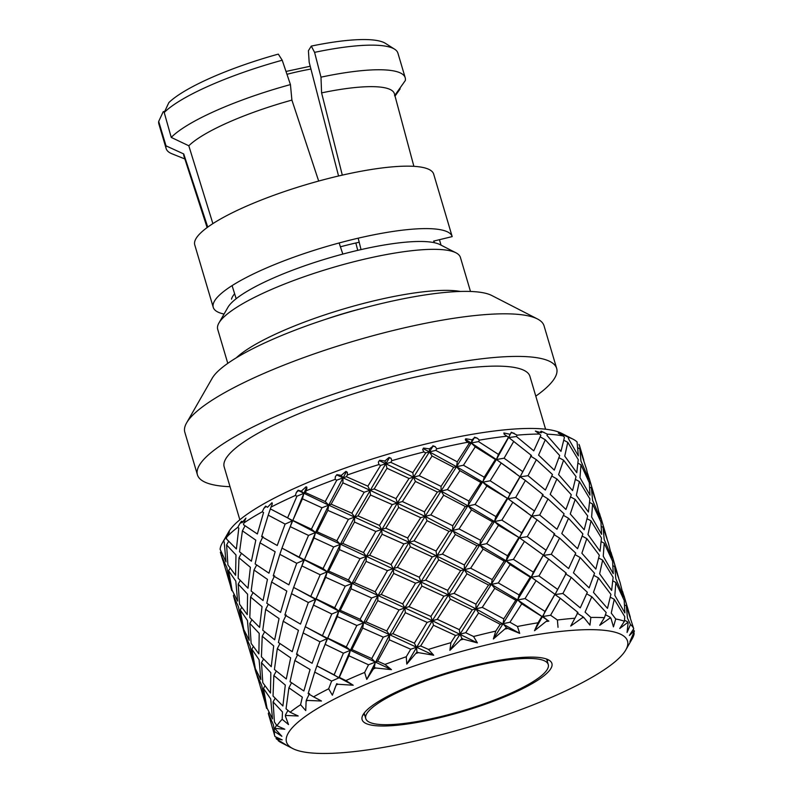 <?xml version="1.0" encoding="UTF-8"?>
<svg xmlns="http://www.w3.org/2000/svg" width="793" height="793" viewBox="0 0 793 793"><rect width="100%" height="100%" fill="white"/><g stroke="black" fill="none" stroke-linecap="round" stroke-linejoin="round"><path stroke-width="1.19" d="M213.258 307.367L194.761 244.918A124.59 26.169 -16.5 0 1 306.792 184.442A124.59 26.169 -16.5 0 1 433.692 174.143A124.59 26.169 -16.5 0 1 433.692 174.153L452.188 236.592A124.59 26.169 -16.5 0 1 452.188 236.601A124.59 26.169 -16.5 0 0 325.289 246.891A124.59 26.169 -16.5 0 0 213.258 307.367A124.59 26.169 -16.5 0 0 224.062 314.048M231.487 299.169A105.558 22.164 -16.5 0 1 234.629 293.787M340.415 246.801A105.558 22.164 -16.5 0 1 359.199 242.232M433.583 241.122L452.188 236.601M439.441 239.704L441.047 245.146M452.179 236.582L433.692 174.153M221.495 556.062L220.434 552.473A187.336 39.343 -16.5 0 1 220.355 552.215L222.853 560.473M223.537 541.074L224.191 541.926L225.995 561.9L220.107 549.321A187.336 39.343 -16.5 0 1 222.228 543.136A187.336 39.343 -16.5 0 1 223.537 541.074L226.431 536.534M225.767 537.208L229.435 531.994L226.53 537.357A187.336 39.343 -16.5 0 1 237.801 527.315L239.793 523.687L242.222 521.467M226.53 537.357L226.53 539.022L236.383 548.984L238.802 528.098L237.801 527.315M239.793 523.687L241.488 521.259L241.974 522.825L245.919 518.087L243.857 522.984A187.336 39.343 -16.5 0 1 262.265 511.792L263.831 508.442L266.18 506.4M243.857 522.984L243.52 524.718L257.358 533.976L263.563 512.526L262.265 511.792M263.831 508.442L265.615 506.112L267.489 507.302L271.999 502.703L272.326 503.912L270.988 507.133A187.336 39.343 -16.5 0 1 295.383 495.476L296.364 492.413L298.465 490.599L298.099 490.233L301.3 491.154L303.907 493.286L306.772 487.011M270.988 507.133L270.363 508.898L287.611 517.829L296.929 496.21L295.383 495.476M301.3 491.154L306.048 486.803L306.941 487.854L306.237 490.788A187.336 39.343 -16.5 0 1 335.082 479.408L335.37 476.633L336.896 474.63L341.268 475.384L343.062 477.842L346.462 471.666M306.237 490.788L305.384 492.552L325.229 501.553L336.787 480.161L335.082 479.408M341.268 475.384L345.907 471.379L347.354 472.321L347.374 474.967A187.336 39.343 -16.5 0 1 378.866 464.579L378.37 462.071L379.579 460.267L384.902 460.991L385.794 463.746L389.432 457.779L391.018 458.275L391.831 460.683A187.336 39.343 -16.5 0 1 423.968 451.941L422.669 449.651L423.452 448.055L429.439 448.868L429.419 451.871L432.988 446.211L435.198 446.618L436.794 448.818A187.336 39.343 -16.5 0 1 467.583 442.266L465.501 440.165L465.769 438.767L472.103 439.788L471.201 442.98L478.536 441.592L498.46 454.419L508.462 437.3L504.16 434.187L503.872 432.978L510.196 434.316L508.511 437.617L511.326 432.225L517.125 435.149A187.336 39.343 -16.5 0 1 539.587 434.049L535.354 431.045L541.332 432.8L541.104 431.154L547.438 434.197A187.336 39.343 -16.5 0 1 563.466 436.031L558.252 433.107L563.545 435.327L561.93 434.068L568.482 437.339A187.336 39.343 -16.5 0 1 573.071 439.203A187.336 39.343 -16.5 0 1 577.076 441.979L578.365 455.935L568.343 438.43L568.482 437.339M347.374 474.967L346.382 476.702L367.863 486.168L380.65 465.392L378.866 464.579M391.831 460.683L390.771 462.349L412.826 472.648L425.762 452.833L423.968 451.941M436.794 448.818L435.763 450.394L457.283 461.843L469.268 443.267L467.583 442.266M364.641 672.444L368.527 664.782L348.93 655.781L339.325 677.41L345.867 680.572A187.336 39.343 -16.5 0 1 364.641 672.444L366.772 679.383L389.561 634.826L404.836 607.953L496.398 459.514L495.377 459.484L475.245 446.836L471.201 442.98L474.392 437.696L477.108 438.083L479.448 440.125A187.336 39.343 -16.5 0 1 506.945 436.18M479.448 440.125L478.536 441.592M517.125 435.149L516.402 436.497L533.758 450.85L540.856 435.298L539.587 434.049M547.438 434.197L546.982 435.416L560.968 451.366L564.428 437.399L563.466 436.031M582.558 455.836L578.959 444.377A187.336 39.343 -16.5 0 1 579.663 446.072L583.826 460.277M563.199 435.05L564.586 435.337M540.628 431.729L543.899 432.254M511.039 432.77L514.112 433.186M510.196 434.316L511.326 432.225M406.264 656.743L410.715 649.249L389.373 639.822L377.637 661.184L384.982 664.425A187.336 39.343 -16.5 0 1 406.264 656.743L406.779 664.108L432.294 620.721L494.465 521.516L520.129 476.821L496.398 459.514L508.511 437.617L516.402 436.497M472.103 439.788L474.392 437.696M474.472 437.201L477.108 438.083M429.439 448.868L432.988 446.211M432.849 445.775L435.198 446.618M339.325 677.41L338.789 677.906L334.121 674.833L343.419 653.194L325.09 644.342L322.107 651.777L338.799 611.086L351.933 583.539L366.326 556.389L397.402 502.95L429.419 451.871L435.763 450.394M384.902 460.991L389.076 457.412L389.432 457.779M389.076 457.412L391.018 458.275M389.373 639.822L389.561 634.826L383.287 637.146L362.708 628.066L363.571 622.842L356.85 625.479L337.322 616.597L338.799 611.086L331.811 614.01L313.453 605.069L310.588 612.285L327.172 571.832L340.326 544.355L354.669 517.046L385.794 463.746L390.771 462.349M433.513 625.261L420.667 645.968L428.458 649.417A187.336 39.343 -16.5 0 1 450.9 642.677L455.559 635.471L433.513 625.261L432.294 620.721L427.149 622.376L405.342 612.682L404.836 607.953L399.048 609.946L377.765 600.648L377.954 595.642L371.679 597.962L351.071 588.793L351.933 583.539L345.242 586.176L325.685 577.314L327.172 571.832L320.164 574.756L301.846 565.885L298.951 573.17L315.525 532.49L328.708 505.141L343.062 477.842L346.382 476.702M450.9 642.677L449.889 650.359L475.919 608.855L472.251 609.807L450.295 599.161L448.362 594.869L443.882 596.177L421.906 586.077L420.686 581.537L415.542 583.192L393.705 573.418L393.199 568.65L387.44 570.643L366.128 561.365L366.326 556.389L360.022 558.708L339.473 549.608L340.326 544.355L333.635 546.992L314.038 537.991L315.525 532.49L308.527 535.414L290.228 526.651L287.135 534.333L303.907 493.286L305.384 492.552M290.228 526.651L292.29 520.892L285.103 524.084L268.222 515.143L270.363 508.898M513.785 441.295L504.09 458.225L522.775 471.657L531.459 455.46L508.462 437.3M478.585 612.999L465.709 632.705L473.56 636.501A187.336 39.343 -16.5 0 1 484.721 633.716A187.336 39.343 -16.5 0 1 495.754 631.109L500.214 624.319L478.585 612.999L475.919 608.855L506.103 560.78L531.776 516.164L508.016 498.728L486.852 486.03L482.818 482.184L480.875 482.471L459.9 470.665L456.54 466.69L471.201 442.98L465.303 439.332M498.46 454.419L496.398 459.514L471.201 442.98L469.268 443.267M495.754 631.109L493.375 638.989L503.049 623.704L531.27 577.215L543.354 555.09L519.623 537.912L498.5 525.343L494.465 521.516L492.503 521.804L471.528 509.899L468.157 505.914L465.332 506.529L443.693 495.209L441.037 491.075L456.54 466.69L453.695 467.305L432.086 456.025L429.419 451.871L423.175 448.6M457.283 461.843L456.54 466.69L429.419 451.871L425.762 452.833M538.011 622.783L541.897 616.488L521.744 603.81L509.949 622.247L517.462 626.49A187.336 39.343 -16.5 0 1 538.011 622.783L534.522 630.713L554.961 594.274L531.27 577.215L530.23 577.185L510.137 564.626L506.103 560.78L504.16 561.057L483.125 549.083L479.765 545.098L476.94 545.723L455.341 534.532L452.684 530.418L448.987 531.369L427.06 520.714L425.117 516.382L441.037 491.075L437.359 492.037L415.433 481.47L413.5 477.158L409.039 478.466L387.014 468.286L385.794 463.746L379.51 460.763M412.826 472.648L413.5 477.158L385.794 463.746L380.65 465.392M378.37 462.071L379.579 460.267M521.744 603.81L517.7 599.954L515.767 600.242L494.763 588.356L491.412 584.401L488.547 585.016L466.978 573.815L464.311 569.671L460.644 570.633L438.668 559.898L436.725 555.566L432.274 556.874L410.268 546.793L409.059 542.283L425.117 516.382L420.677 517.68L398.621 507.47L397.402 502.95L392.248 504.596L370.48 494.991L369.974 490.252L364.195 492.235L342.873 482.848L343.062 477.842L337.055 475.066M367.863 486.168L369.974 490.252L343.062 477.842L336.787 480.161M335.37 476.633L336.896 474.63M331.623 681.088L314.722 672.117L308.14 693.617L313.572 696.849A187.336 39.343 -16.5 0 1 328.669 688.79L331.623 681.088L338.789 677.906L350.407 650.27L363.571 622.842L377.954 595.642L409.059 542.283L403.885 543.939L382.097 534.234L381.592 529.466L375.832 531.459L354.481 522.042L354.669 517.046L348.385 519.365L327.846 510.375L328.708 505.141L321.998 507.768L302.43 498.807L303.907 493.286L298.465 490.599M325.229 501.553L328.708 505.141L303.907 493.286L296.929 496.21M296.364 492.413L298.099 490.233M373.612 668.816A187.336 39.343 -16.5 0 1 375.704 667.993L374.355 667.399L366.772 679.383M374.355 667.399L375.218 662.145L368.527 664.782M348.93 655.781L350.407 650.27L343.419 653.194M322.107 651.777L316.873 665.872L334.121 674.833M312.105 663.275L319.956 641.795L303.114 632.943L296.523 654.304L312.105 663.275M325.09 644.342L327.152 638.603L319.956 641.795M316.873 665.872L314.722 672.117M292.23 651.687L298.455 630.326L283.2 621.216L278.412 642.518L292.23 651.687M303.114 632.943L305.265 626.688L327.152 638.603L327.707 638.087L346.303 646.929L350.407 650.27L351.894 649.526L371.739 658.557L375.218 662.145L377.637 661.184M274.675 639.792L279.047 618.56L265.665 609.361L262.761 630.207L274.675 639.792M283.2 621.216L286.223 614.932M259.608 627.382L262.047 606.635L250.618 597.04L249.795 617.549L259.608 627.382M265.665 609.361L268.321 604.306M247.247 614.625L247.594 594.185L238.207 584.104L239.536 604.216L247.247 614.625M250.618 597.04L253.036 592.639M237.613 601.104L235.799 581.13L228.612 570.722L232.071 590.101L237.613 601.104M238.207 584.104L240.239 580.516M230.793 586.84L226.838 567.6L221.802 556.478L230.793 586.84M228.612 570.722L230.079 568.155M221.802 556.478L222.446 555.318M416.147 653.402A187.336 39.343 -16.5 0 1 418.426 652.649L416.989 652.015L406.779 664.108M416.989 652.015L416.484 647.257L410.715 649.249M371.739 658.557L383.287 637.146M362.708 628.066L351.894 649.526M346.303 646.929L356.85 625.479M337.322 616.597L327.707 638.087M322.483 635.54L331.811 614.01M310.588 612.285L305.265 626.688M313.453 605.069L315.515 599.3L308.338 602.492L291.477 593.66L284.865 615.021L300.497 624.091L308.338 602.492M280.583 612.374L286.808 591.072L271.593 582.032L266.795 603.245L280.583 612.374M291.477 593.66L293.648 587.415L315.515 599.3L316.04 598.804L334.696 607.755L338.799 611.086L340.286 610.342L360.101 619.274L363.571 622.842L366.019 621.861L386.746 630.98L389.561 634.826L392.882 633.676L414.372 643.173L416.484 647.257L420.667 645.968M263.058 600.549L267.439 579.366L254.018 570.038L251.153 591.023L263.058 600.549M271.593 582.032L274.616 575.748M248.001 588.188L250.4 567.302L239 557.806L238.138 578.216L248.001 588.188M254.018 570.038L256.654 564.993M235.59 575.272L235.977 554.971L226.6 544.92L227.918 564.983L235.59 575.272M239 557.806L241.429 553.395M226.6 544.92L228.632 541.322M461.08 639.822A187.336 39.343 -16.5 0 1 463.409 639.188L461.952 638.494L449.889 650.359M461.952 638.494L460.009 634.172L455.559 635.471M414.372 643.173L427.149 622.376M405.342 612.682L392.882 633.676M386.746 630.98L399.048 609.946M377.765 600.648L366.019 621.861M360.101 619.274L371.679 597.962M351.071 588.793L340.286 610.342M334.696 607.755L345.242 586.176M325.685 577.314L316.04 598.804M310.836 596.227L320.164 574.756M298.951 573.17L293.648 587.415M301.846 565.885L303.907 560.116L296.731 563.298L279.83 554.337L273.248 575.837L288.87 584.847L296.731 563.298M268.976 573.18L275.161 551.74L259.975 542.799L255.138 563.912L268.976 573.18M279.83 554.337L281.991 548.092L303.907 560.116L304.433 559.62L323.078 568.512L327.172 571.832L328.679 571.069L348.454 579.951L351.933 583.539L354.352 582.587L375.148 591.796L377.954 595.642L381.274 594.492L402.735 603.889L404.836 607.953L409.049 606.645L430.896 616.409L432.294 620.721L437.27 619.333L459.325 629.652L460.009 634.172L465.709 632.705M251.401 561.206L255.812 540.152L242.41 530.844L239.545 551.789L251.401 561.206M259.975 542.799L262.998 536.524M242.41 530.844L245.037 525.799M505.597 628.928A187.336 39.343 -16.5 0 1 507.827 628.462L506.41 627.679L493.375 638.989M506.41 627.679L503.049 623.704L500.214 624.319M459.325 629.652L472.251 609.807M450.295 599.161L437.27 619.333M430.896 616.409L443.882 596.177M421.906 586.077L409.049 606.645M402.735 603.889L415.542 583.192M393.705 573.418L381.274 594.492M375.148 591.796L387.44 570.643M366.128 561.365L354.352 582.587M348.454 579.951L360.022 558.708M339.473 549.608L328.679 571.069M323.078 568.512L333.635 546.992M314.038 537.991L304.433 559.62M299.229 557.033L308.527 535.414M287.135 534.333L281.991 548.092M268.222 515.143L261.64 536.603L277.213 545.505L285.103 524.084M546.892 621.415A187.336 39.343 -16.5 0 1 548.875 621.127L547.586 620.265L534.522 630.713M547.586 620.265L542.908 616.518L541.897 616.488M494.763 588.356L482.263 607.379L503.793 618.847L503.049 623.704L509.949 622.247M503.793 618.847L515.767 600.242M466.978 573.815L454.102 593.392L475.959 604.147L475.919 608.855L482.263 607.379M475.959 604.147L488.547 585.016M438.668 559.898L425.663 580.149L447.688 590.369L448.362 594.869L454.102 593.392M447.688 590.369L460.644 570.633M410.268 546.793L397.382 567.362L419.289 577.235L420.686 581.537L425.663 580.149M419.289 577.235L432.274 556.874M382.097 534.234L369.677 555.229L391.088 564.566L393.199 568.65L397.382 567.362M391.088 564.566L403.885 543.939M354.481 522.042L342.745 543.393L363.521 552.552L366.326 556.389L369.677 555.229M363.521 552.552L375.832 531.459M327.846 510.375L317.012 531.746L336.847 540.767L340.326 544.355L342.745 543.393M336.847 540.767L348.385 519.365M302.43 498.807L292.825 520.386L311.421 529.159L315.525 532.49L317.012 531.746M311.421 529.159L321.998 507.768M287.611 517.829L292.29 520.892L292.825 520.386M582.369 617.747A187.336 39.343 -16.5 0 1 583.995 617.668L582.885 616.696L582.369 617.747L570.732 626.054L577.978 612.474L560.284 598.279L550.58 615.239L557.39 620.007A187.336 39.343 -16.5 0 1 575.004 618.223M582.885 616.696L577.086 613.068M535.939 580.932L525.035 598.576L544.969 611.423L542.908 616.518L550.58 615.239M544.969 611.423L554.961 594.274M560.284 598.279L555.011 594.601L566.311 573.17L548.677 559.095L538.962 575.936L557.667 589.427L555.011 594.601L562.901 593.471L580.268 607.854L587.355 592.282L571.238 577.373L562.901 593.471M510.137 564.626L498.331 582.934L519.118 594.958L517.7 599.954L525.035 598.576M519.118 594.958L530.23 577.185M483.125 549.083L470.655 568.194L492.156 579.554L491.412 584.401L498.331 582.934M492.156 579.554L504.16 561.057M455.341 534.532L442.425 554.109L464.351 564.973L464.311 569.671L470.655 568.194M464.351 564.973L476.94 545.723M427.06 520.714L414.065 540.876L436.051 551.046L436.725 555.566L442.425 554.109M436.051 551.046L448.987 531.369M398.621 507.47L385.765 528.178L407.661 537.991L409.059 542.283L414.065 540.876M407.661 537.991L420.677 517.68M370.48 494.991L358.01 515.896L379.48 525.382L381.592 529.466L385.765 528.178M379.48 525.382L392.248 504.596M342.873 482.848L331.137 504.17L351.864 513.21L354.669 517.046L358.01 515.896M351.864 513.21L364.195 492.235M548.875 621.127L517.7 599.954L491.412 584.401L464.311 569.671L409.059 542.283L328.708 505.141L331.137 504.17M609.807 618.163A187.336 39.343 -16.5 0 1 610.967 618.292L610.095 617.212L609.807 618.163L599.736 625.3L604.425 617.707L606.189 612.533L591.786 596.742L585.075 612.127L590.854 617.45A187.336 39.343 -16.5 0 1 604.425 617.707M610.095 617.212L605.465 614.704M591.786 596.742L586.701 593.818M557.667 589.427L560.066 585.026M571.238 577.373L565.439 573.765M524.302 541.659L513.428 559.392L533.332 572.14L531.27 577.215L538.962 575.936M533.332 572.14L543.354 555.09M548.677 559.095L543.403 555.417L554.694 533.877L537.039 519.811L527.295 536.643L546.06 550.243L543.403 555.417L551.294 554.287L568.631 568.571L575.748 553.098L559.6 538.1L551.294 554.287M498.5 525.343L486.664 543.651L507.52 555.784L506.103 560.78L513.428 559.392M507.52 555.784L518.622 537.892M471.528 509.899L459.058 528.921L480.508 540.241L479.765 545.098L486.664 543.651M480.508 540.241L492.503 521.804M443.693 495.209L430.817 514.925L452.734 525.729L452.684 530.418L459.058 528.921M452.734 525.729L465.332 506.529M415.433 481.47L402.398 501.553L424.433 511.862L425.117 516.382L430.817 514.925M424.433 511.862L437.359 492.037M387.014 468.286L374.167 488.944L396.004 498.638L397.402 502.95L402.398 501.553M396.004 498.638L409.039 478.466M550.173 590.785L531.27 577.215L506.103 560.78L479.765 545.098L425.117 516.382L369.974 490.252L374.167 488.944M627.481 622.624A187.336 39.343 -16.5 0 1 628.096 622.951L627.491 621.771L627.481 622.624L619.72 628.512L624.418 621.276L624.755 616.647L614.268 599.3L611.254 613.108L615.735 618.996A187.336 39.343 -16.5 0 1 624.418 621.276M627.491 621.771L624.517 620.235M607.478 608.37L610.927 594.383L598.447 577.889L593.481 592.401L607.478 608.37M614.268 599.3L610.342 597.238M589.159 587.891L594.532 573.22L580.179 557.558L573.458 572.824L589.159 587.891M598.447 577.889L593.808 575.381M580.179 557.558L575.094 554.634M546.06 550.243L548.33 546.08M559.6 538.1L553.801 534.462M512.704 502.484L501.83 520.129L521.685 532.817L519.623 537.912L527.295 536.643M521.685 532.817L531.697 515.837M537.039 519.811L531.776 516.164L543.096 494.693L525.392 480.489L515.688 497.459L534.432 510.999L531.776 516.164L539.686 515.024L556.983 529.258L564.101 513.834L548.003 498.916L539.686 515.024M486.852 486.03L475.047 504.467L495.893 516.54L494.465 521.516L501.83 520.129M495.893 516.54L507.014 498.698M459.9 470.665L447.391 489.598L468.901 501.047L468.157 505.914L475.047 504.467M468.901 501.047L480.875 482.471M432.086 456.025L419.219 475.691L441.077 486.377L441.037 491.075L447.391 489.598M441.077 486.377L453.695 467.305M538.447 551.512L519.623 537.912L494.465 521.516L468.157 505.914L441.037 491.075L413.5 477.158L419.219 475.691M633.121 629.632L634.271 630.851A187.336 39.343 -16.5 0 1 634.311 631.367L629.929 641.577L634.152 633.736A187.336 39.343 -16.5 0 1 632.19 638.781L628.254 645.641M633.726 628.69L626.311 605.793L627.471 618.114L630.475 624.537A187.336 39.343 -16.5 0 1 633.726 628.69L629.404 635.461L634.271 630.851M624.874 612.939L624.2 600.45L615.844 582.449L614.843 595.414L624.874 612.939M626.311 605.793L624.636 604.92M611.641 590.448L613.108 577.334L602.66 560.116L599.627 573.805L611.641 590.448M615.844 582.449L612.85 580.912M595.84 569.087L599.32 555.199L586.81 538.616L581.874 553.217L595.84 569.087M602.66 560.116L598.725 558.054M577.562 548.706L582.905 533.927L568.541 518.275L561.791 533.53L577.562 548.706M586.81 538.616L582.191 536.108M568.541 518.275L563.436 515.351M534.432 510.999L536.96 506.42M548.003 498.916L542.194 495.278M501.077 463.241L490.163 480.796L510.077 493.633L508.016 498.728L515.688 497.459M510.077 493.633L520.059 476.504M525.392 480.489L520.129 476.821L525.452 466.799M475.245 446.836L463.449 465.233L484.236 477.188L482.818 482.184L490.163 480.796M484.236 477.188L495.377 459.484M527.028 512.447L508.016 498.728L482.818 482.184L456.54 466.69L463.449 465.233M633.904 632.427L634.152 633.736M622.584 591.429L630.326 617.261M623.695 596.941L620.057 582.419L614.704 566.608L615.834 578.811L623.695 596.941M613.237 573.646L612.592 561.266L604.207 543.175L603.245 556.23L613.237 573.646M614.704 566.608L613.029 565.736M600.033 551.264L601.471 538.05L591.023 520.832L587.97 534.502L600.033 551.264M604.207 543.175L601.243 541.639M584.193 529.774L587.682 515.936L575.203 499.431L570.256 513.953L584.193 529.774M591.023 520.832L587.068 518.771M565.934 509.463L571.297 494.743L556.894 478.952L550.183 494.346L565.934 509.463M575.203 499.431L570.583 496.924M545.376 490.064L552.463 474.501L536.375 459.672L528.019 475.701L545.376 490.064M556.894 478.952L551.809 476.028M522.775 471.657L520.129 476.821L528.019 475.701M536.375 459.672L530.576 456.064M515.5 473.183L496.398 459.514L504.09 458.225M610.967 552.196L618.699 578.028M612.087 557.757L608.4 543.076L603.067 527.325L604.187 539.508L612.087 557.757M601.59 534.333L600.955 522.002L592.609 503.991L591.618 516.967L601.59 534.333M603.067 527.325L601.381 526.453M588.416 512.02L589.873 498.856L579.376 481.51L576.362 495.318L588.416 512.02M592.609 503.991L589.635 502.455M572.586 490.58L576.035 476.603L563.585 460.188L558.599 474.62L572.586 490.58M579.376 481.51L575.44 479.448M554.277 470.12L559.67 455.519L545.287 439.758L538.576 455.113L554.277 470.12M563.585 460.188L558.946 457.69M545.287 439.758L540.202 436.834M599.359 513.012L607.051 538.675M596.792 503.872L591.419 488.002L592.579 500.324L600.46 518.513L596.792 503.882M589.982 495.139L589.308 482.669L580.982 464.757L579.961 477.634L589.982 495.139M591.419 488.002L589.744 487.13M576.759 472.678L578.246 459.633L567.768 442.316L564.755 456.094L576.759 472.678M580.982 464.757L577.988 463.211M567.768 442.316L563.843 440.254M587.722 473.718L595.434 499.461M588.803 479.17L586.542 469.287L579.812 448.808L580.962 461.1L588.803 479.17M579.812 448.808L578.137 447.936M292.776 748.572A177.81 37.34 163.5 0 0 467.612 727.369A177.81 37.34 163.5 0 0 625.796 649.933A177.81 37.34 163.5 0 0 485.822 645.115A177.81 37.34 163.5 0 0 292.776 748.572L281.337 742.704A187.336 39.343 -16.5 0 1 278.274 740.751L286.154 744.964L276.45 738.987A187.336 39.343 -16.5 0 1 276.113 738.561L276.301 737.173M266.607 708.377L265.427 703.916M268.302 713.452L274.745 735.845A187.336 39.343 -16.5 0 1 274.566 731.572L273.347 724.604L268.302 713.452L268.946 712.292M276.113 738.561L282.189 739.879L275.002 736.568A187.336 39.343 -16.5 0 1 274.745 735.845M275.3 729.054A187.336 39.343 -16.5 0 1 275.548 728.45L275.121 727.746L275.3 729.054L281.882 736.281L274.566 731.572M275.121 727.746L276.579 725.179M257.745 678.253L253.819 664.722M256.694 674.268L265.675 704.61L261.7 685.311L256.694 674.268L257.348 673.108M263.474 688.413L266.963 707.881L272.505 718.904L270.691 698.911L263.474 688.413L264.941 685.856M273.099 701.894L274.428 721.997L276.985 725.754A187.336 39.343 -16.5 0 1 282.169 719.31L282.486 711.975L273.099 701.894L275.131 698.306M285.401 716.198A187.336 39.343 -16.5 0 1 286.223 715.474L285.51 714.82L285.401 716.198L288.543 724.574L282.169 719.31M285.51 714.82L287.938 710.419M246.088 638.93L242.202 625.508M245.057 634.995L254.067 665.426L250.063 646.008L245.057 634.995L245.721 633.815M251.837 649.14L255.356 668.697L260.867 679.611L259.083 659.726L251.837 649.14L253.294 646.592M261.492 662.71L262.79 682.684L270.482 693.042L270.829 672.682L261.492 662.71L263.524 659.112M273.863 675.497L273.03 695.996L282.893 705.988L285.302 685.073L273.863 675.497L276.301 671.086M288.91 687.818L286.045 708.803L290.119 712.233A187.336 39.343 -16.5 0 1 300.587 704.739L302.321 697.156L288.91 687.818L291.537 682.783M306.118 701.23A187.336 39.343 -16.5 0 1 307.456 700.427L306.485 699.822L306.118 701.23L305.731 710.587L300.587 704.739M306.485 699.822L309.508 693.538M231.734 590.616L230.555 586.176M235.729 604.107L242.45 626.183L238.455 606.814L233.41 595.672L235.719 604.088M234.064 594.512L233.41 595.672M240.239 609.956L243.729 629.434L249.22 640.298L247.446 620.473L240.239 609.956L241.687 607.408M249.854 623.427L251.143 643.401L258.875 653.868L259.202 633.379L249.854 623.427L251.906 619.819M262.225 636.224L261.422 656.812L271.256 666.695L273.694 645.889L262.225 636.224L264.644 631.823M277.302 648.634L274.418 669.49L286.283 678.977L290.664 657.863L277.302 648.634L279.939 643.589M294.837 660.49L290.02 681.702L303.868 690.981L310.063 669.51L294.837 660.49L297.871 654.235M328.669 688.79L332.366 695.203L336.153 685.102A187.336 39.343 -16.5 0 1 337.917 684.26L353.232 685.231L317.002 665.961M441.592 716.416A95.16 19.984 163.5 0 0 548.25 664.534A95.16 19.984 163.5 0 0 451.336 672.395A95.16 19.984 163.5 0 0 365.761 718.587A95.16 19.984 163.5 0 0 441.592 716.416M547.229 661.084A98.966 20.787 163.5 0 0 548.171 659.707M363.194 714.493A98.966 20.787 163.5 0 0 364.74 715.137M440.967 717.407A98.966 20.787 163.5 0 0 551.898 663.454A98.966 20.787 163.5 0 0 451.108 671.631A98.966 20.787 163.5 0 0 362.114 719.667A98.966 20.787 163.5 0 0 440.967 717.407M375.704 667.993L391.445 669.649L384.982 664.425M353.232 685.231L345.867 680.572M307.456 700.427L321.482 701.012L313.572 696.849M286.223 715.474L298.188 715.99L290.119 712.233M275.548 728.45L284.806 729.223L276.985 725.754M628.096 622.951L627.065 632.467L630.475 624.537M610.967 618.292L613.455 626.866L615.735 618.996M583.995 617.668L589.952 625.122L590.854 617.45M558.034 627.342L557.39 620.007M507.827 628.462L519.712 633.389L517.462 626.49M463.409 639.188L477.376 642.885L473.56 636.501M418.426 652.649L433.712 655.226L428.458 649.417M337.917 684.26L336.738 683.675L336.153 685.102M334.438 689.385L336.738 683.675M519.712 633.389L475.919 608.855L448.362 594.869L315.525 532.49L270.502 508.987M477.376 642.885L432.294 620.721L327.172 571.832L282.139 548.191M433.712 655.226L338.799 611.086L293.836 587.554M391.445 669.649L350.407 650.27L305.404 626.787M222.228 543.136L228.612 531.984A177.81 37.34 -16.5 0 1 426.218 443.911A177.81 37.34 -16.5 0 1 561.642 433.335L573.071 439.203M212.881 223.626L188.813 145.773L171.238 137.407A124.67 26.179 -16.5 0 1 290.436 84.593L291.903 100.096L318.677 181.052M188.813 145.773A109.761 23.047 -16.5 0 1 291.903 100.096M171.238 137.407L164.22 112.507A124.67 26.179 -16.5 0 1 282.209 60.228L290.436 84.593M164.22 112.507L168.85 102.614A117.414 24.662 -16.5 0 1 278.313 54.112L282.209 60.228M342.308 175.134L321.591 92.88L320.987 77.159L314.583 52.358L311.282 46.093A117.414 24.662 -16.5 0 1 385.467 43.377L394.636 49.206A124.67 26.179 -16.5 0 1 397.917 53.141L405.213 77.754A124.67 26.179 -16.5 0 1 405.342 80.49L394.547 95.755M314.583 52.358A124.67 26.179 -16.5 0 1 394.636 49.206M320.987 77.159A124.67 26.179 -16.5 0 1 405.213 77.754M321.591 92.88A109.761 23.047 -16.5 0 1 394.418 93.802L413.887 166.332M311.282 46.093L308.418 50.722L309.171 62.241L338.561 175.996M395.033 96.092L400.118 88.915L399.9 88.201M184.848 158.957L172.051 153.822A124.67 26.179 -16.5 0 1 166.143 148.569L158.858 123.956A124.67 26.179 -16.5 0 1 158.689 121.438L166.005 145.833L183.738 153.961L207.756 227.115M166.143 148.569A124.67 26.179 -16.5 0 1 166.005 145.833M164.775 111.327L163.209 111.714L158.689 121.438M236.165 298.713L232.091 285.609M339.146 242.965L342.824 254.097M361.043 249.597L358.178 238.187M357.742 250.36L355.839 242.985M207.122 227.581L183.936 156.152A109.761 23.047 -16.5 0 1 183.738 153.961M218.918 323.019L227.869 307.416A113.25 23.78 -16.5 0 1 328.609 258.092A113.25 23.78 -16.5 0 1 439.956 244.591L455.965 252.808A126.573 26.585 163.5 0 0 331.514 267.905A126.573 26.585 163.5 0 0 218.918 323.019A126.573 26.585 163.5 0 0 217.708 329.333L227.789 363.363M470.497 291.467L460.416 257.438A126.573 26.585 163.5 0 0 455.965 252.808M236.235 357.861A126.573 26.585 -16.5 0 1 343.666 308.943A126.573 26.585 -16.5 0 1 460.416 291.457M364.78 307.734A105.558 22.164 163.5 0 0 325.308 319.42M186.603 422.887L212.167 378.291A149.262 31.343 -16.5 0 1 378.043 304.363A149.262 31.343 -16.5 0 1 491.729 295.482L537.456 318.964A187.336 39.343 163.5 0 0 394.785 330.106A187.336 39.343 163.5 0 0 186.603 422.887A187.336 39.343 163.5 0 0 184.819 432.235L197.427 474.829A187.336 39.343 -16.5 0 1 407.404 372.7A187.336 39.343 -16.5 0 1 556.666 368.418A187.336 39.343 -16.5 0 1 535.79 396.143M556.666 368.418L544.048 325.824A187.336 39.343 163.5 0 0 537.456 318.964M230.039 486.714A187.336 39.343 -16.5 0 1 197.427 474.829M239.833 519.782L224.171 466.908A159.443 33.484 -16.5 0 1 402.884 379.986A159.443 33.484 -16.5 0 1 529.922 376.338L545.594 429.221M310.935 69.06A76.128 15.989 163.5 0 0 292.022 73.035A76.128 15.989 163.5 0 0 286.957 74.304M624.022 595.801L629.057 612.82M612.404 556.587L617.44 573.607M600.797 517.393L605.793 534.254M589.149 478.09L594.165 495.03M254.999 669.183L256.387 673.852M243.382 629.969L244.74 634.539M364.136 713.115L365.761 718.587M546.635 659.062L548.25 664.534M625.796 649.933L628.234 645.68M286.005 71.459L310.202 66.245M434.376 242.717L433.93 241.042"/></g></svg>
